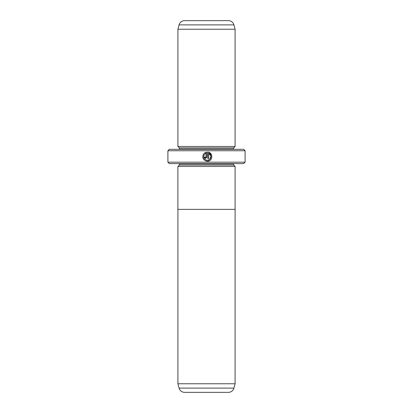 <?xml version="1.0" encoding="UTF-8"?>
<svg xmlns="http://www.w3.org/2000/svg" width="413" height="413" viewBox="0 0 413 413"><rect width="100%" height="100%" fill="white"/><g stroke="black" fill="none" stroke-linecap="round" stroke-linejoin="round"><path stroke-width="0.62" d="M179.072 388.112L233.928 388.112A5.72 5.72 0 0 1 228.404 392.35L184.596 392.35A5.72 5.72 0 0 1 179.072 388.112L177.91 383.77L235.09 383.77L235.111 166.47L177.889 166.47L177.889 209.36L235.111 209.36M177.91 383.77L177.91 209.36M233.928 388.112L235.09 383.77M206.035 161.101L207.316 161.287C203.015 160.265 201.828 157.761 203.759 153.781L204.409 154.431C202.953 157.601 203.919 159.578 207.316 160.368C211.208 160.59 212.396 154.539 208.694 153.28L208.694 158.525L207.775 158.525L207.775 152.113C213.413 152.382 212.953 161.581 207.316 161.287L208.999 160.967M211.662 155.195L209.453 152.619M209.437 152.609L207.775 152.113M205.029 157.25L205.478 157.606L205.937 157.146L205.937 153.28L205.06 153.786L204.409 153.13L206.856 152.113L206.856 157.146L205.478 158.525L204.099 157.146L205.018 157.146M177.91 166.47L179.335 165.04L233.665 165.04L235.09 166.47M233.665 165.04L233.665 163.899A1.43 1.43 0 0 1 233.691 163.61M179.335 165.04L179.335 163.899L233.665 163.899M179.309 163.61A1.43 1.43 0 0 1 179.335 163.899M177.91 146.455L235.09 146.455L235.09 29.23L177.91 29.23L177.91 146.455L179.335 147.885L233.665 147.885L235.09 146.455M235.09 29.23L233.928 24.888A5.72 5.72 0 0 0 228.404 20.65L184.596 20.65A5.72 5.72 0 0 0 179.072 24.888L177.91 29.23M179.335 147.885L179.335 149.031L233.665 149.031L233.665 147.885M179.335 149.031A1.43 1.43 0 0 1 179.309 149.315M233.665 149.031A1.43 1.43 0 0 0 233.691 149.315M245.1 162.18L243.67 163.61L169.33 163.61L167.9 162.18L245.1 162.18L245.1 150.745L167.9 150.745L169.33 149.315L243.67 149.315L245.1 150.745M167.9 162.18L167.9 150.745M205.06 153.786L205.937 153.28M205.55 152.443L204.409 153.13M203.088 154.88L202.778 157.42L203.165 158.659M208.694 153.28L210.95 156.129L209.654 159.526L207.316 160.368M233.928 24.888L179.072 24.888"/></g></svg>
